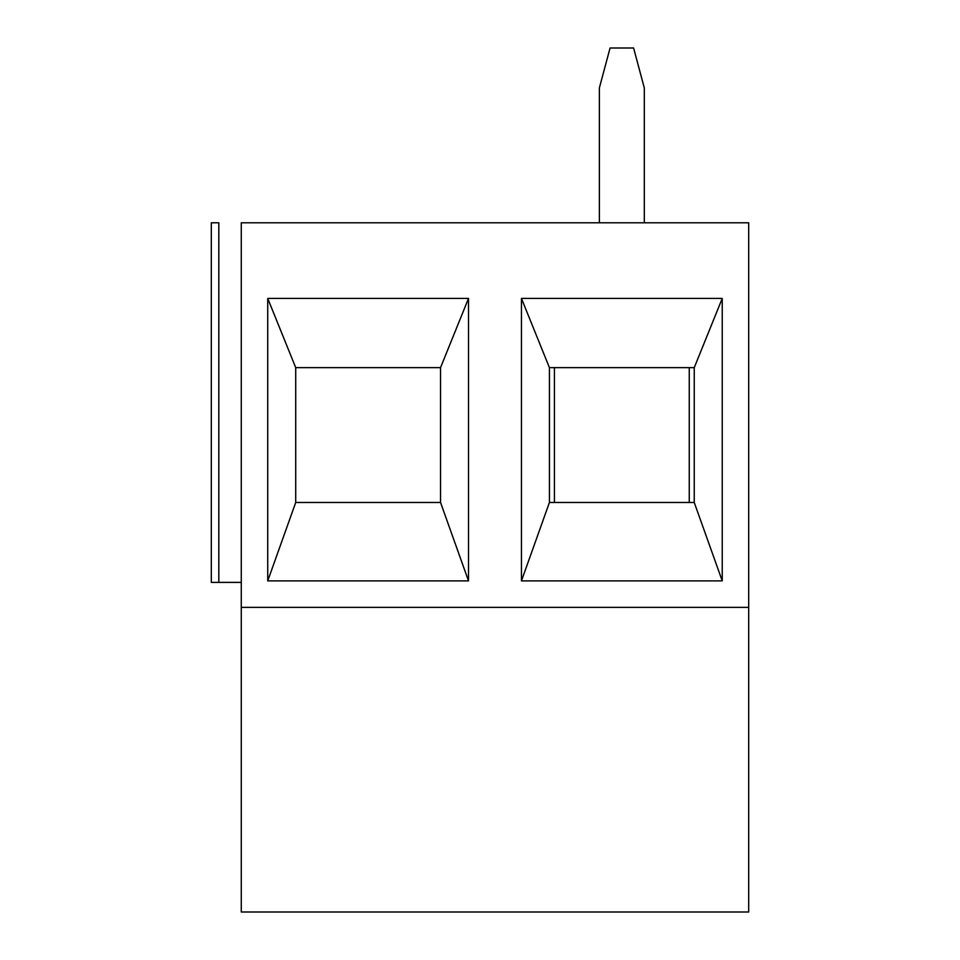 <?xml version="1.0" encoding="UTF-8"?>
<svg xmlns="http://www.w3.org/2000/svg" width="960" height="960" viewBox="0 0 960 960"><rect width="100%" height="100%" fill="white"/><g stroke="black" fill="none" stroke-linecap="round" stroke-linejoin="round"><path stroke-width="1.44" d="M218.808 582.384L218.808 222.792L211.308 222.792L211.308 582.384L241.272 582.384L211.308 582.384L211.308 222.792L218.808 222.792L218.808 582.384M241.272 222.792L748.692 222.792L748.692 912L241.272 912L748.692 912L748.692 222.792L241.272 222.792L241.272 912L241.272 607.356L748.692 607.356L241.272 607.356L241.272 222.792M267.732 580.884L468.516 580.884L440.544 502.476L295.716 502.476L267.732 580.884L295.716 502.476L440.544 502.476L440.544 367.632L440.544 502.476L468.516 580.884L468.516 298.428L440.544 367.632L468.516 298.428L267.732 298.428L267.732 580.884L267.732 298.428L295.716 367.632L267.732 298.428L468.516 298.428L468.516 580.884L267.732 580.884M295.716 502.476L295.716 367.632L295.716 502.476M549.42 367.632L549.42 502.476L549.42 367.632L521.448 298.428L521.448 580.884L549.42 502.476L521.448 580.884L722.232 580.884L722.232 298.428L521.448 298.428L549.42 367.632L694.248 367.632L722.232 298.428L694.248 367.632L694.248 502.476L694.248 367.632L549.42 367.632M644.304 87.948L644.304 222.792L644.304 87.948L633.6 48L644.304 87.948M599.364 87.948L610.068 48L633.6 48L610.068 48L599.364 87.948L599.364 222.792L599.364 87.948M554.412 502.476L554.412 367.632L554.412 502.476M694.248 502.476L722.232 580.884L694.248 502.476L549.42 502.476L694.248 502.476M689.256 502.476L689.256 367.632L689.256 502.476M295.716 367.632L440.544 367.632L295.716 367.632M521.448 298.428L722.232 298.428L722.232 580.884L521.448 580.884L521.448 298.428"/></g></svg>
